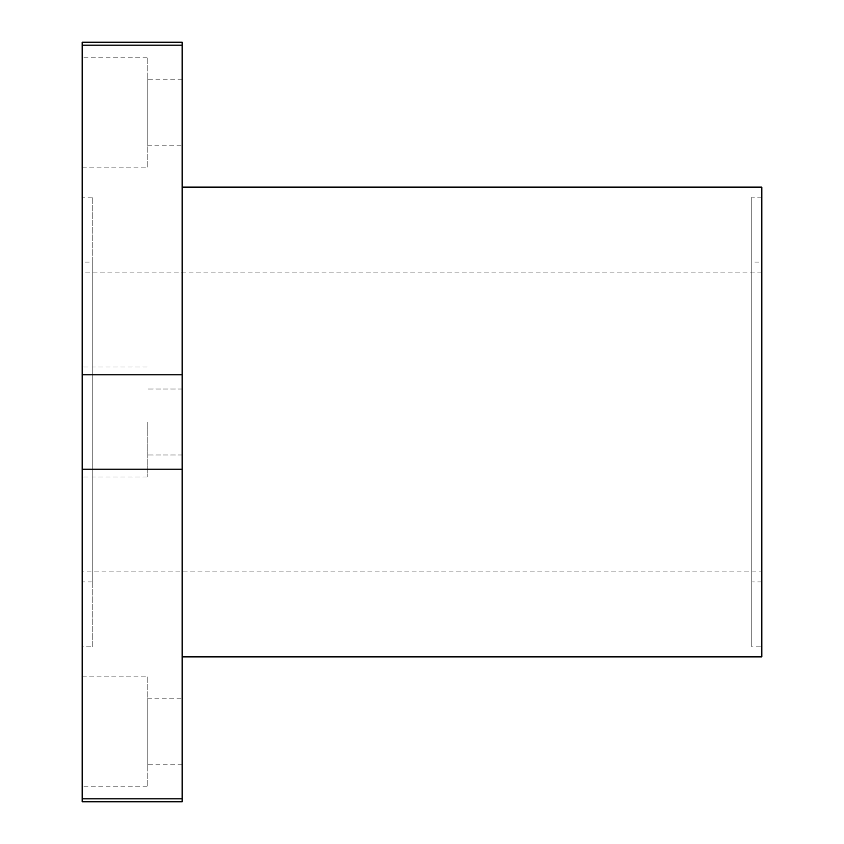 <?xml version="1.0" encoding="UTF-8"?>
<svg xmlns="http://www.w3.org/2000/svg" width="844" height="844" viewBox="0 0 844 844"><rect width="100%" height="100%" fill="white"/><g stroke="black" fill="none" stroke-linecap="round" stroke-linejoin="round"><path stroke-width="0.63" stroke-dasharray="4.22 3.17" d="M182.125 145.147L182.125 79.178L182.125 145.147L147.141 145.147L147.141 79.178L147.141 145.147M182.125 79.178L147.141 79.178M147.141 167.133L147.141 57.192L147.141 167.133L82.174 167.133L82.174 57.192L82.174 167.133M147.141 57.192L82.174 57.192M147.141 422L147.141 476.976L147.141 422M182.125 422L182.125 454.979L182.125 422M82.174 422L82.174 476.976L82.174 422M182.125 698.853L182.125 764.822L182.125 698.853L147.141 698.853L147.141 764.822L147.141 698.853M182.125 764.822L147.141 764.822M147.141 676.867L147.141 786.808L147.141 676.867L82.174 676.867L82.174 786.808L82.174 676.867M147.141 786.808L82.174 786.808M92.175 646.884L92.175 197.116L92.175 646.884L82.174 646.884L82.174 197.116L82.174 646.884M92.175 197.116L82.174 197.116M182.125 656.875L182.125 187.125L182.125 656.875M761.826 646.884L761.826 197.116L761.826 646.884L751.825 646.884L751.825 197.116L751.825 646.884M761.826 197.116L751.825 197.116M761.826 262.083L761.826 581.917L761.826 262.083L751.825 262.083L751.825 581.917L751.825 262.083M761.826 581.917L751.825 581.917M761.826 571.926L761.826 272.074L761.826 571.926L82.174 571.926L82.174 272.074L82.174 571.926M761.826 272.074L82.174 272.074M92.175 262.083L92.175 581.917L92.175 262.083L82.174 262.083L82.174 581.917L82.174 262.083M92.175 581.917L82.174 581.917M82.174 801.8L82.174 798.857L182.125 798.857L182.125 801.8M182.125 374.82L182.125 469.18L82.174 469.18L82.174 374.82L182.125 374.82L182.125 45.143L82.174 45.143L82.174 42.2M182.125 42.2L182.125 45.143M182.125 798.857L182.125 469.18M82.174 374.82L82.174 45.143M82.174 798.857L82.174 469.18M761.826 187.125L761.826 656.875M182.125 454.979L147.141 454.979L182.125 454.979M147.141 476.976L82.174 476.976L147.141 476.976M182.125 389.021L147.141 389.021L182.125 389.021M147.141 367.024L82.174 367.024L147.141 367.024"/><path stroke-width="1.27" d="M182.125 656.875L761.826 656.875L761.826 187.125L182.125 187.125M182.125 801.8L82.174 801.8L82.174 798.857L182.125 798.857L182.125 801.8M182.125 469.18L182.125 374.82L82.174 374.82L82.174 469.18L182.125 469.18L182.125 798.857M82.174 45.143L182.125 45.143L182.125 42.2L82.174 42.2L82.174 374.82M182.125 45.143L182.125 374.82M82.174 469.18L82.174 798.857"/></g></svg>
